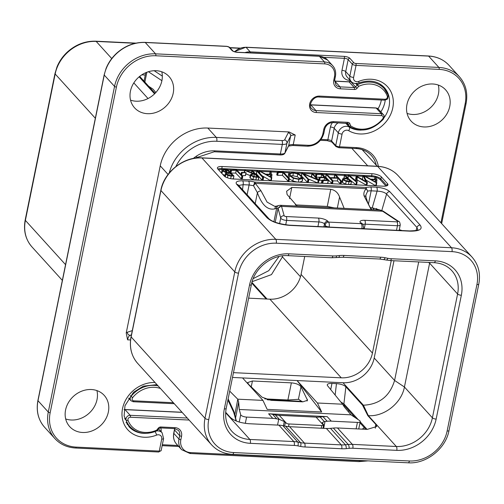 <?xml version="1.0" encoding="UTF-8"?>
<svg xmlns="http://www.w3.org/2000/svg" width="504" height="504" viewBox="0 0 504 504"><rect width="100%" height="100%" fill="white"/><g stroke="black" fill="none" stroke-linecap="round" stroke-linejoin="round"><path stroke-width="0.76" d="M364.316 427.625A23.279 19.933 -42.2 0 1 362.225 429.15M407.075 113.406A23.279 19.933 137.8 0 0 438.423 94.021A23.279 19.933 137.8 0 0 438.316 85.056M381.32 176.866A7.415 2.495 -168.5 0 0 371.933 173.704L222.088 166.515A7.415 2.495 -168.5 0 0 217.4 167.87A7.415 2.495 -168.5 0 0 217.854 169.023L224.028 175.827A7.415 2.495 -168.5 0 0 233.409 178.989L383.254 186.178A7.415 2.495 -168.5 0 0 387.948 184.823A7.415 2.495 -168.5 0 0 387.494 183.67L381.32 176.866L380.904 178.92L387.066 185.711M389.806 191.678C387.066 189.246 382.675 187.765 376.633 187.249L370.679 186.959L365.816 187.431L254.81 182.102A10.376 3.49 11.5 0 0 248.617 181.106L242.663 180.816C237.063 180.779 235.072 181.95 236.691 184.325L267.057 217.785C271.757 221.955 279.285 224.488 289.642 225.376L409.941 231.153C419.542 231.216 422.951 229.213 420.172 225.131L389.806 191.678A2.967 2.539 -42.2 0 0 386.587 194.04C384.634 192.32 381.471 191.344 377.105 191.117A2.967 1.165 -87.3 0 0 376.633 187.249M225.666 412.266L230.322 417.394C234.196 420.922 240.465 423.032 249.14 423.725L278.907 425.149A29.654 25.389 -42.2 0 1 282.889 425.647L285.598 426.201A29.654 25.389 137.8 0 0 289.573 426.699L304.473 443.117A29.654 25.389 -42.2 0 1 300.497 442.619L297.788 442.065A29.654 25.389 137.8 0 0 293.807 441.567L249.864 439.456A32.615 27.928 -42.2 0 1 231.834 431.279C226.453 425.187 224.576 417.551 226.202 408.379L251.395 284.552C254.142 268.443 271.996 254.35 287.721 255.654L331.664 257.758L342.751 257.254L379.55 259.024L390.216 260.568L434.164 262.678C441.454 263.145 447.325 265.797 451.773 270.635A32.615 27.928 -42.2 0 1 457.594 293.996L432.401 417.822A32.615 27.928 -42.2 0 1 396.308 446.487L352.359 444.377A29.654 25.389 137.8 0 0 348.258 444.484L345.379 444.774A29.654 25.389 -42.2 0 1 341.277 444.881L304.473 443.117A2.967 1.165 -87.3 0 1 304.945 446.985A32.615 27.928 -42.2 0 1 300.567 446.443L297.864 445.882A26.687 22.85 137.8 0 0 294.279 445.441L250.337 443.331A35.582 30.467 -42.2 0 1 224.324 408.92L249.518 285.094A35.582 30.467 -42.2 0 1 288.893 253.827L332.835 255.931A26.687 22.85 137.8 0 0 336.527 255.837L339.406 255.547A32.615 27.928 -42.2 0 1 343.923 255.427L380.722 257.197A32.615 27.928 -42.2 0 1 385.1 257.739L387.809 258.294A26.687 22.85 137.8 0 0 391.387 258.741L435.33 260.851A35.582 30.467 -42.2 0 1 461.343 295.256L436.149 419.089A35.582 30.467 -42.2 0 1 396.78 450.356L352.831 448.251A26.687 22.85 137.8 0 0 349.14 448.346L346.261 448.636A32.615 27.928 -42.2 0 1 341.75 448.755L304.945 446.985M289.573 426.699L326.378 428.463A29.654 25.389 137.8 0 0 330.479 428.356L333.358 428.072A29.654 25.389 -42.2 0 1 337.466 427.959L352.359 444.377A2.967 1.165 -87.3 0 1 352.831 448.251M429.755 262.471L404.429 387.003C401.568 403.106 384.262 416.846 368.336 415.668L367.832 415.642L375.764 424.374L376.683 426.529L367.233 429.389L337.466 427.959M367.832 415.642L362.552 405.172L345.876 386.795C343.936 385.031 340.799 383.972 336.464 383.632L331.966 383.418A7.415 2.495 -168.5 0 0 327.279 384.772A7.415 2.495 -168.5 0 0 327.631 385.812L342.619 404.214L317.432 403.005L321.672 411.995L267.183 409.38L262.943 400.39L237.756 399.181L229.711 391.136M340.792 401.971L343.898 403.868A2.967 2.539 137.8 0 0 344.465 405.751L355.351 417.747M302.387 401.827L298.626 399.307L287.897 399.981L264.764 398.872M228.136 398.878L233.787 411.157A2.967 1.657 163.3 0 0 233.623 412.096L234.568 415.239A2.967 1.657 163.3 0 0 234.631 415.391M239.23 421.999L240.704 414.761L239.261 409.475L238.65 402.022L237.756 399.181M233.787 411.157L234.732 414.301A2.967 1.657 163.3 0 0 234.568 415.239L236.061 420.897M237.787 399.25L234.662 415.554M234.814 414.653L235.481 417.621A2.967 2.659 169.4 0 0 235.463 418.585M240.704 414.761A4.448 1.493 11.5 0 0 246.595 417.091L272.733 418.345L268.619 413.809L327.172 416.619L331.286 421.155A29.654 25.389 137.8 0 0 327.184 421.262L325.042 421.476L323.65 428.337M239.261 409.475L350.967 414.83L359.428 420.456A4.448 1.493 11.5 0 1 360.24 421.596A4.448 1.493 11.5 0 1 357.424 422.409L331.286 421.155M268.619 413.809A29.654 25.389 -42.2 0 1 272.595 414.307L275.304 414.861A29.654 25.389 137.8 0 0 279.285 415.359L316.084 417.123A29.654 25.389 137.8 0 0 320.191 417.016L323.064 416.726A29.654 25.389 -42.2 0 1 327.172 416.619M320.191 417.016L324.33 421.577L325.042 421.476M350.967 414.83L344.421 407.1L342.619 404.214M321.672 411.995L297.051 380.545L317.432 403.005M393.983 260.751L374.195 357.998A28.167 24.123 -42.2 0 1 343.022 382.75L242.563 377.931L262.943 400.39M262.086 397.221L248.504 384.275L247.697 382.555L252.428 380.986L291.381 382.857C296.201 383.298 299.395 384.615 300.964 386.795L307.534 400.283L302.797 401.846L271.013 400.321L262.086 397.221M242.563 377.931L232.495 377.446M418.692 261.935L394.582 380.457C389.831 396.175 379.443 404.422 363.409 405.21L362.552 405.172M391.255 260.618L372.443 353.077A28.167 24.123 -42.2 0 1 341.277 377.83L233.472 372.658M376.551 208.492L376.267 209.891M399.905 229.862A28.167 24.123 -42.2 0 1 399.88 230.46M268.701 218.534A2.967 2.539 137.8 0 0 268.695 218.528C271.902 221.703 278.743 223.915 289.227 225.156A2.967 1.165 92.7 0 1 289.642 225.376M417.854 229.774L416.947 227.499L416.077 230.486M289.227 225.156L409.525 230.927A2.967 1.165 92.7 0 1 409.941 231.153M399.288 229.66L402.079 230.567M380.665 210.174L372.236 207.806L370.339 207.717M295.287 204.895L327.279 206.432L330.763 189.309C335.053 190.065 337.989 192.641 339.57 197.045L344.144 208.354M334.316 207.881L327.279 206.432M372.443 207.818L374.239 209.796M304.718 256.467L301.064 274.422L372.443 353.077M341.277 377.83L269.892 299.181A28.167 24.123 137.8 0 0 301.064 274.422M269.892 299.181L248.629 298.16M251.735 283.065L266.2 298.998M269.06 218.893L238.329 185.069A2.967 2.539 137.8 0 0 236.691 184.325M279.588 223.637L280.722 218.075L278.164 208.694L276.809 208.24L274.945 208.839C267.75 210.508 261.904 205.141 257.405 192.742A2.967 1.777 -18.9 0 1 261.047 190.89L255.326 183.387L253.512 185.686L254.81 182.102L255.326 183.387L366.339 188.716L365.816 187.431L367.681 191.167L365.873 195.086M274.945 208.839A2.967 2.652 -106.8 0 1 276.772 206.086L274.737 206.344L267.095 202.11L261.047 190.89M255.188 203.641L257.405 192.742L253.512 185.686L249.089 184.974A2.967 1.165 -87.3 0 0 248.617 181.106M247.099 194.739L249.089 184.974L243.136 184.691A2.967 1.165 -87.3 0 0 242.663 180.816M242.55 189.718L243.136 184.691L238.657 185.428M368.418 204.246L371.152 190.833A7.415 2.495 11.5 0 0 367.681 191.167L366.339 188.716C364.234 190.745 363.472 193.12 364.052 195.829L371.146 209.645M297.171 206.098L287.104 194.531L286.618 191.237L291.803 187.438L330.763 189.309M365.91 194.878L365.967 197.032A2.967 1.865 165.7 0 0 365.961 197.032A2.967 1.865 165.7 0 0 364.052 195.829M381.925 210.773A2.967 2.23 117.3 0 1 382.813 210.962L379.789 210.061L381.925 210.773L397.637 221.199A1.481 0.498 -168.5 0 1 396.969 221.848L364.713 220.305A7.415 2.495 11.5 0 0 360.473 222.812L361.248 223.663L328.551 222.094L327.783 221.243A7.415 2.495 11.5 0 0 318.396 218.081L286.14 216.531A1.481 0.498 -168.5 0 1 284.174 215.756L281.421 205.953L280.312 205.292L278.46 205.575A2.967 2.652 -106.8 0 1 278.536 205.55M275.228 222.258L278.057 208.354L281.421 205.953M276.809 208.24A2.967 2.678 -107.6 0 1 278.618 205.525M273.905 221.728L276.633 208.328A2.967 2.652 -106.8 0 1 278.46 205.575L276.772 206.086A2.967 2.652 -106.8 0 1 276.784 206.079M252.12 281.667L271.473 274.611L282.435 256.882L282.643 255.837M253.203 278.618L268.752 270.686L279.027 256.473M145.259 75.02L141.775 74.85M148.648 86.253L153.033 89.17L155.862 92.509M279.285 415.359L286.65 423.473L284.275 421.552L279.443 419.423L276.715 418.843A29.654 25.389 137.8 0 0 272.733 418.345M324.33 421.577L322.151 422.686L323.448 424.519L323.455 425.237A2.967 0.995 -168.5 0 1 321.754 425.534L289.057 423.965A2.967 0.995 11.5 0 1 286.65 423.473M323.448 424.519L323.455 425.237L316.084 417.123M366.049 180.148L375.839 185.825M376.179 185.73L376.709 183.128M348.825 179.002L356.296 185.062L357.097 182.221M357.134 179.997L366.786 185.327M366.188 185.321L366.742 182.587L367.347 182.593L364.008 176.299L362.949 176.047L362.389 178.781L362.93 179.789M363.182 175.934L365.891 181.534L356.473 176.072L355.641 180.64M342.638 178.907L342.077 181.642L342.468 182.511L345.643 184.111L348.44 184.508L350.86 184.243L351.414 181.509L344.894 175.071L344.522 175.26L347.023 178.019L343.892 178.17L342.638 178.907L343.022 179.777L346.198 181.377L349.001 181.768L351.414 181.509M344.585 175.121L344.081 178.132M332.401 183.739L333.037 180.86L337.409 180.942L337.964 178.202L340.603 181.112L341.586 181.188L335.683 174.686L334.782 174.699L337.535 177.736L330.107 177.635L326.579 174.233L325.679 177.112L326.019 176.967L325.679 177.112L332.111 183.79M332.476 183.595L333.012 180.986M337.409 180.942L340.578 184.092L341.032 183.922L341.554 181.333M341.586 181.188L341.132 181.358L340.578 184.092L341.032 183.922M335.21 174.548L334.782 174.699L334.461 177.692M324.463 183.362L327.6 183.399L328.331 180.526L322.377 174.132L316.027 174.094L316.632 174.428L316.077 177.169L321.149 177.219M321.079 177.143L321.634 174.409L324.192 177.225L319.271 177.332L318.717 180.067L321.936 180.438M324.148 180.13L324.639 177.717L326.863 180.167L322.251 180.098L321.483 183.002L321.836 183.236M327.77 183.261L328.306 180.653M302.81 177.32L307.339 182.316L308.259 182.322L308.788 179.739M318.137 183.053L318.849 180.237L312.411 173.521L312.026 173.722L317.079 179.292L301.99 173.067L308.461 179.758L307.9 182.498L308.259 182.322M308.221 178.933L317.898 183.047M318.295 182.971L318.824 180.363M312.411 173.521L311.472 176.457L311.856 176.261L311.472 176.457L312.108 177.162M289.441 178.97L292.793 180.98L297.341 182.057M299.156 182.146L302.053 181.339L302.337 180.804L302.891 178.069L302.614 178.599L302.022 176.142L298.141 173.603L293.057 172.519L288.962 173.219L288.597 173.811L289.485 175.72L293.353 178.24L298.859 179.393L302.614 178.599L302.053 181.339M288.597 173.811L288.118 177.232M282.41 175.298L282.964 172.563L288.502 178.662L289.435 178.687L283.487 172.166L277.553 172.066L276.778 174.951L277.439 175.323L282.41 175.298L288.521 181.604L289.403 178.844M289.435 178.687L288.521 181.604L288.88 181.421M261.935 175.625L270.843 180.785M271.183 180.69L271.713 178.088M257.273 170.894L256.908 171.083L262.609 177.37L263.592 177.446L257.809 171.077L256.908 171.083L256.347 173.823L256.712 173.634L256.347 173.823L262.055 180.111L263.031 180.18L263.56 177.597M263.592 177.446L262.647 180.35L263.031 180.18M245.864 173.823L250.255 175.6M244.238 172.368L244.654 170.321L252.699 173.628L250.457 174.617L249.902 177.351L250.204 178.101L252.995 179.619L258.174 180.086L258.791 177.345M250.457 174.617L250.765 175.367L253.556 176.879L258.728 177.351L258.269 179.915M241.939 175.587L245.341 175.594L245.996 172.645L241.599 172.362L241.92 172.847L245.996 172.645M231.015 173.08L235.689 173.055L241.8 179.361L242.682 176.608M235.689 173.055L236.244 170.321L242.361 176.627L241.8 179.361L242.159 179.178M222.737 174.409L225.099 175.31M225.257 176.954L224.929 176.154L225.54 173.263L225.817 174.22L227.921 175.499L231.191 176.098L233.906 175.934L227.38 169.432L222.825 169.464L222.031 170.069L222.459 171.007L226.409 172.74L225.54 173.263M232.023 178.87L233.352 178.668L233.887 176.041M233.906 175.934L233.352 178.668M222.031 170.069L221.47 173.011M364.43 177.093L364.606 176.236L376.74 182.996L376.431 179.771L376.961 179.626L376.375 179.317L376.141 176.778L375.146 176.576L375.411 179.26L370.61 179.153L364.739 176.123M364.619 177.446L364.833 176.381M375.404 176.501L374.604 179.241M376.557 181.1L376.961 179.626M376.047 185.837L376.74 182.996M375.719 185.787L376.274 183.053M371.404 179.638L375.493 179.726L375.738 182.202L371.404 179.638M375.071 181.805L375.493 179.726M356.473 176.072L356.177 181.081L349.247 175.417L348.321 175.373L356.467 182.127L357.115 182.127L357.166 176.954L366.742 182.587M348.762 175.241L348.321 175.373L347.81 177.881M366.767 185.39L367.347 182.593M356.334 184.886L357.115 182.127M355.912 184.867L356.467 182.127M344.037 179.827L343.722 179.134L347.464 178.504L349.99 181.289L346.506 181.018L344.037 179.827M346.935 181.1L347.464 178.504M326.579 174.233L326.239 174.378L332.136 180.873L333.037 180.86L330.542 178.114L337.964 178.202M332.123 183.727L332.665 181.049M316.228 173.924L315.523 176.57M322.459 183.261L323.001 180.602L328.331 180.526M322.207 183.248L323.001 180.602M321.804 183.223L322.358 180.489L322.749 180.602M322.251 180.098L322.358 180.489M319.536 177.219L319.946 177.692L324.639 177.717M316.336 177.169L316.89 174.434L321.634 174.409M302.079 172.922L301.474 175.6M317.678 182.983L318.232 180.249L318.849 180.237M308.82 179.588L308.461 179.758L308.82 179.588L303.805 174.069L318.232 180.249M290.499 175.764L289.983 173.603L293.429 172.992L297.732 173.93L301.046 176.129L301.581 178.221L298.425 178.907L293.769 177.931L290.499 175.764M289.706 174.075L289.983 173.603L289.769 174.661M301.795 177.792L301.581 178.221M290.562 175.839L292.868 175.732L297.177 176.671L300.491 178.863M277.553 172.066L278 172.582L282.964 172.563M277.666 175.323L278.221 172.588M259.302 172.721L259.61 171.196L271.744 177.956L271.435 174.731L271.965 174.586L271.379 174.277L271.152 171.744L270.15 171.536L270.415 174.22L265.614 174.113L259.749 171.083M259.51 172.954L259.837 171.341M270.409 171.461L269.608 174.208M271.562 176.066L271.965 174.586M271.058 180.797L271.744 177.956M270.724 180.747L271.278 178.013M266.408 174.598L270.497 174.686L270.743 177.162L266.408 174.598M270.075 176.772L270.497 174.686M244.528 172.368L244.912 170.472M244.805 170.194L254.432 173.899M258.823 177.181L252.296 170.629L251.906 170.818L257.412 176.885L253.997 176.564L251.767 175.423L251.521 174.825L252.088 174.321L254.318 174.044L253.814 176.513M252.296 170.629L251.528 172.683M241.599 172.362L241.069 174.623M242.714 176.444L242.361 176.627L242.714 176.444L236.767 169.924L230.612 169.974L231.279 170.346L236.244 170.321M230.832 169.823L230.171 172.154M230.958 173.023L231.506 170.346M226.819 174.277L226.913 173.231L230.101 173.08L232.445 175.669L229.037 175.379L226.819 174.277M226.523 173.615L226.913 173.231L226.724 174.163M223.474 171.039L223.152 170.333L223.719 169.892L227.184 169.867L229.667 172.601L225.653 172.166L223.474 171.039M229.61 175.499L230.101 173.08M226.504 172.368L227.008 169.873M226.668 172.399L227.184 169.867M130.643 339.11L131.355 335.198M131.424 334.87L130.076 335.317A7.415 2.904 -87.3 0 0 127.581 339.822L126.221 332.986L160.228 165.829A42.998 36.817 137.8 0 1 207.806 128.048L289.088 131.947L295.205 135.003A7.415 2.495 11.5 0 0 290.594 136.137A2.967 2.778 -152.8 0 0 288.275 132.722L284.609 139.866A4.448 1.493 -168.5 0 1 281.843 140.547L216.298 137.403A42.998 36.817 137.8 0 0 169.231 172.992M173.212 93.227A23.279 19.933 -42.2 0 1 156.794 112.146A23.279 19.933 -42.2 0 1 134.587 107.843A23.279 19.933 -42.2 0 1 130.442 91.174A23.279 19.933 -42.2 0 1 146.859 72.255A23.279 19.933 -42.2 0 1 169.061 76.558A23.279 19.933 -42.2 0 1 173.212 93.227M108.354 412.033A23.279 19.933 137.8 0 0 104.202 395.363A23.279 19.933 137.8 0 0 81.995 391.06A23.279 19.933 137.8 0 0 65.577 409.979A23.279 19.933 137.8 0 0 69.728 426.649A23.279 19.933 137.8 0 0 91.93 430.951A23.279 19.933 137.8 0 0 108.354 412.033M161.784 71.782A23.279 19.933 -42.2 0 1 161.891 80.747A23.279 19.933 -42.2 0 1 130.542 100.138M65.684 418.944A23.279 19.933 137.8 0 0 97.026 399.559A23.279 19.933 137.8 0 0 96.925 390.594M348.138 411.491A23.279 19.933 -42.2 0 1 348.919 410.659M406.974 104.441A23.279 19.933 137.8 0 0 411.119 121.111A23.279 19.933 137.8 0 0 433.327 125.414A23.279 19.933 137.8 0 0 449.744 106.495A23.279 19.933 137.8 0 0 445.593 89.825A23.279 19.933 137.8 0 0 423.391 85.522A23.279 19.933 137.8 0 0 406.974 104.441M355.717 148.415A28.167 24.123 -42.2 0 1 371.284 155.484A28.167 24.123 -42.2 0 1 376.274 165.199L377.464 166.276A1.481 0.58 -87.3 0 0 377.244 166.364M376.274 165.199L362.162 149.65M65.545 264.65L25.383 220.393A2.967 0.995 11.5 0 1 25.2 219.933C23.272 230.517 25.534 239.52 31.991 246.941A37.063 31.739 -42.2 0 1 25.383 220.393L55.169 73.993A37.063 31.739 -42.2 0 1 96.182 41.416L135.255 43.294M25.2 219.933L54.986 73.527A2.967 0.995 11.5 0 0 55.169 73.993L95.332 118.245M54.986 73.527L56.996 66.893C59.34 61.173 62.861 56.158 67.567 51.843C75.991 44.434 85.39 40.887 95.766 41.196A2.967 1.165 92.7 0 1 96.182 41.416L111.737 58.559M230.076 47.842L239.652 48.302M133.825 82.895L148.025 98.538M139.129 76.829L154.577 93.845M451.994 251.635L276.268 243.199A34.102 29.201 137.8 0 0 238.531 273.168L208.744 419.574A34.102 29.201 137.8 0 0 233.673 452.548L409.406 460.977A34.102 29.201 137.8 0 0 447.136 431.014L476.923 284.609A34.102 29.201 137.8 0 0 451.994 251.635A2.967 1.165 -87.3 0 0 451.521 247.766L377.672 166.389L201.94 157.954A37.063 31.739 137.8 0 0 160.927 190.525L131.141 336.93A1.481 0.498 -168.5 0 1 131.053 336.704C129.137 347.237 131.368 356.164 137.75 363.472L211.604 444.849C217.029 450.689 223.99 453.865 232.502 454.375L408.234 462.804C426.264 464.159 445.788 448.699 449.014 430.473L478.8 284.067C480.728 273.483 478.466 264.48 472.009 257.059A37.063 31.739 137.8 0 0 451.521 247.766L275.795 239.331A37.063 31.739 137.8 0 0 234.782 271.902L204.996 418.307A37.063 31.739 137.8 0 0 211.604 444.849M208.744 419.574A2.967 0.995 -168.5 0 1 204.996 418.307L131.141 336.93A37.063 31.739 137.8 0 0 137.75 363.472M233.673 452.548A2.967 1.165 92.7 0 1 232.502 454.375M476.923 284.609A2.967 0.995 11.5 0 0 478.8 284.067M276.268 243.199A2.967 1.165 -87.3 0 0 275.795 239.331L201.94 157.954A1.481 0.58 -87.3 0 0 201.739 157.84C183.733 156.467 164.046 172.047 160.839 190.298L131.053 336.704M238.531 273.168A2.967 0.995 -168.5 0 1 234.782 271.902L160.927 190.525A1.481 0.498 -168.5 0 1 160.839 190.298M377.464 166.276C385.919 166.786 392.818 169.924 398.16 175.682A37.063 31.739 137.8 0 0 377.672 166.389A1.481 0.58 -87.3 0 0 377.464 166.276L201.739 157.84M447.136 431.014A2.967 0.995 11.5 0 0 449.014 430.473M409.406 460.977A2.967 1.165 92.7 0 1 408.234 462.804M333.358 428.072L348.258 444.484A2.967 1.002 -95.7 0 1 349.14 448.346M346.261 448.636A2.967 1.002 -95.7 0 0 345.379 444.774L330.479 428.356M341.75 448.755A2.967 1.165 -87.3 0 0 341.277 444.881L326.378 428.463M300.567 446.443A2.967 1.298 -78.4 0 0 300.497 442.619L285.598 426.201M297.864 445.882A2.967 1.298 -78.4 0 0 297.788 442.065L282.889 425.647M294.279 445.441A2.967 1.165 -87.3 0 0 293.807 441.567L278.907 425.149M250.337 443.331A2.967 1.165 -87.3 0 0 249.864 439.456L225.634 412.757M224.324 408.92A2.967 0.995 11.5 0 0 226.202 408.379M249.518 285.094A2.967 0.995 11.5 0 0 251.395 284.552M288.893 253.827A2.967 1.165 92.7 0 1 287.721 255.654M332.835 255.931A2.967 1.165 92.7 0 1 331.664 257.758M336.527 255.837A2.967 1.002 84.3 0 1 335.796 257.651M339.406 255.547A2.967 1.002 84.3 0 1 338.669 257.368M343.923 255.427A2.967 1.165 92.7 0 1 342.751 257.254M380.722 257.197A2.967 1.165 92.7 0 1 379.55 259.024M385.1 257.739A2.967 1.298 101.6 0 1 383.475 259.51M387.809 258.294A2.967 1.298 101.6 0 1 386.184 260.064M391.387 258.741A2.967 1.165 92.7 0 1 390.216 260.568M435.33 260.851A2.967 1.165 92.7 0 1 434.164 262.678M461.343 295.256A2.967 0.995 -168.5 0 1 457.594 293.996L429.622 263.17L428.469 262.408M436.149 419.089A2.967 0.995 -168.5 0 1 432.401 417.822L404.429 387.003L394.582 380.457L374.195 357.998M396.78 450.356A2.967 1.165 -87.3 0 0 396.308 446.487L368.336 415.668L363.409 405.21L343.022 382.75M375.764 424.374L375.31 428.243M345.876 386.795L343.898 403.868L358.231 419.662M360.196 421.823L367.051 429.383M335.141 395.029L336.464 383.632M330.712 389.592L331.966 383.418M267.114 399.691L302.041 401.367M238.65 402.022L235.576 418.043A2.967 2.753 164.8 0 0 235.614 419.24M235.576 418.043L236.389 421.029M245.322 423.347L246.595 417.091M323.064 416.726L327.184 421.262M356.114 428.854L357.424 422.409M268.695 218.528L268.695 218.528A2.967 2.539 137.8 0 0 267.057 217.785M381.786 210.502L386.587 194.04L416.947 227.499A2.967 2.539 -42.2 0 1 420.172 225.131M251.918 282.366L267.057 299.042M372.236 207.806L377.105 191.117L371.152 190.833A2.967 1.165 -87.3 0 0 370.679 186.959M382.813 210.962L383.714 211.491A2.967 2.155 123.6 0 0 382.631 211.226L281.623 206.375A2.967 2.753 -15.2 0 0 278.164 208.694M383.714 211.491L398.721 221.464A2.967 2.155 123.6 0 0 397.637 221.199M398.721 221.464C399.326 221.143 399.836 222.296 400.258 224.904A4.448 1.493 -168.5 0 1 397.442 225.723A2.967 1.165 -87.3 0 0 396.969 221.848M396.509 230.303L397.442 225.723L365.186 224.173L364.253 228.753M285.711 224.834L286.612 220.406A4.448 1.493 -168.5 0 1 280.722 218.075A2.967 2.753 -15.2 0 1 284.174 215.756M325.143 226.876L325.269 224.696L324.5 223.845A4.448 1.493 11.5 0 0 318.868 221.949L286.612 220.406A2.967 1.165 -87.3 0 0 286.14 216.531M318.396 218.081A2.967 1.165 -87.3 0 1 318.868 221.949L317.936 226.529M362.886 224.406L363.712 227.959A2.967 0.995 -168.5 0 1 361.841 228.501A3.704 1.455 92.7 0 0 361.248 223.663A2.967 2.539 137.8 0 1 362.886 224.406L362.111 223.556A2.967 2.539 137.8 0 0 360.473 222.812M327.783 221.243A2.967 2.539 -42.2 0 0 324.5 223.845L323.896 226.819M325.269 224.696A2.967 2.539 -42.2 0 1 328.551 222.094A3.704 1.455 -87.3 0 1 329.144 226.932A2.967 0.995 11.5 0 1 325.389 225.666M361.809 228.633L329.118 227.065M364.713 220.305A2.967 1.165 -87.3 0 1 365.186 224.173A4.448 1.493 11.5 0 0 362.918 224.444M289.523 198.664L291.803 187.438M337.334 208.026L339.57 197.045M282.164 255.893L282.435 256.882L300.478 276.772M161.904 80.69L148.409 71.725M144.868 82.083L146.866 72.248M162.332 76.129L154.18 70.718M251.231 386.877L252.428 380.986M287.897 399.981L291.381 382.857M298.418 399.3L300.964 386.795M307.043 401.026L307.377 399.395M284.634 426.006L285.308 422.692M284.275 421.552L283.424 425.754M275.304 414.861L279.443 419.423M288.515 426.63L289.057 423.965M321.754 425.534L321.206 428.217M276.715 418.843L272.595 414.307M278.725 419.252L277.54 425.086M218.61 169.854A6.672 2.243 -168.5 0 1 221.792 169.533L222.529 169.571M228.066 169.835L230.561 169.955M237.113 170.27L244.585 170.629M246.777 170.736L251.805 170.976M253.014 171.032L256.807 171.215M257.985 171.272L259.56 171.347M260.965 171.417L270.087 171.851M271.202 171.908L277.282 172.198M283.834 172.513L289.743 172.796M296.774 173.13L301.852 173.376M303.452 173.452L311.926 173.861M313.116 173.918L315.97 174.056M322.51 174.365L326.151 174.542M327.354 174.598L334.688 174.951M335.979 175.014L344.446 175.417M345.624 175.474L348.233 175.6M349.543 175.663L362.874 176.306M364.039 176.362L364.556 176.387M365.961 176.45L371.637 176.728A6.672 2.243 -168.5 0 1 375.014 177.213M376.242 177.547A6.672 2.243 -168.5 0 1 380.079 179.569L385.957 186.045M217.86 169.035A7.415 2.495 -168.5 0 1 221.672 168.569L371.517 175.757A7.415 2.495 -168.5 0 1 380.904 178.92A0.743 0.636 137.8 0 1 380.079 179.569M221.792 169.533L222.088 166.515M371.933 173.704L371.637 176.728M387.494 183.67L387.078 185.705M376.589 181.446L376.935 179.764M348.006 178.101L348.522 175.556M345.643 184.111L346.198 181.377M342.468 182.511L343.022 179.777M348.44 184.508L349.001 181.768M331.575 183.607L332.136 180.873M340.049 183.853L340.603 181.112M322.749 183.28L323.291 180.602M319.599 180.426L320.153 177.692M319.391 180.426L319.946 177.692M316.21 177.169L316.764 174.434M307.339 182.316L307.9 179.582M292.793 180.98L293.353 178.24M288.987 178.189L289.485 175.72M298.305 182.102L298.859 179.393M292.868 175.732L293.429 172.992M297.177 176.671L297.732 173.93M300.504 178.781L301.046 176.129M277.439 175.323L278 172.582M287.942 181.396L288.502 178.662M271.593 176.413L271.94 174.724M262.055 180.111L262.609 177.37M253.896 176.539L254.407 174.044M251.849 175.505L252.088 174.321M255.849 180.067L256.404 177.332M252.995 179.619L253.556 176.879M250.204 178.101L250.765 175.367M241.466 175.071L241.92 172.847M241.643 175.266L242.134 172.847M230.775 172.822L231.279 170.346M241.227 179.153L241.781 176.419M221.943 173.534L222.459 171.007M230.668 178.662L231.191 176.098M227.455 177.792L227.921 175.499M225.288 176.803L225.817 174.22M228.047 175.071L228.463 173.029M223.48 171.045L223.719 169.892M224.885 171.914L225.319 169.76M225.704 172.185L226.183 169.817M193.29 158.458A29.654 25.389 -42.2 0 1 214.824 150.847L280.363 153.997A7.415 2.495 11.5 0 0 284.974 152.863L288.647 145.713A7.415 2.495 -168.5 0 1 293.259 144.579L308.152 145.297A13.343 11.428 137.8 0 0 322.913 133.566L323.751 129.465A8.896 7.617 -42.2 0 1 333.598 121.647L347.791 122.327A2.967 2.539 -42.2 0 1 349.877 123.808L350.595 125.798A24.463 20.948 137.8 0 0 382.712 118.824A2.224 1.903 137.8 0 0 381.566 115.655L316.191 112.524A8.896 7.617 -42.2 0 1 309.689 103.918A8.896 7.617 -42.2 0 1 319.536 96.1L384.911 99.238A2.224 1.903 137.8 0 0 387.305 96.245A24.463 20.948 137.8 0 0 358.621 86.354L357.109 88.232A2.967 2.539 -42.2 0 1 354.476 89.492L340.276 88.805A8.896 7.617 -42.2 0 1 333.774 80.205L334.467 76.784A13.343 11.428 137.8 0 0 324.715 63.882L155.799 55.774A35.582 30.467 137.8 0 0 116.424 87.047L50.167 412.694A35.582 30.467 137.8 0 0 76.18 447.105L159.277 451.093L161.721 439.066A4.448 3.812 137.8 0 0 156.612 435.091A29.654 25.389 -42.2 0 1 121.987 414.868A29.654 25.389 -42.2 0 1 155.012 382.498M288.496 146.097L292.673 145.492A1.481 0.58 92.7 0 0 293.259 144.579L295.205 135.003M127.581 339.822L130.542 339.967M197.65 157.891L196.686 156.832M214.824 150.847A1.481 0.58 92.7 0 1 214.238 151.767L194.752 158.206M214.238 151.767L279.777 154.911A1.481 0.58 92.7 0 0 280.363 153.997L282.316 144.415L216.77 141.271A40.03 34.278 137.8 0 0 175.896 166.49M132.294 330.605L127.317 332.249A10.376 4.07 -87.3 0 0 126.221 332.986M131.021 335.362L130.076 335.317A2.967 2.696 -108.3 0 1 127.317 332.249M160.228 165.829L168.071 174.466M207.806 128.048L216.298 137.403A2.967 1.165 -87.3 0 1 216.77 141.271M284.609 139.866A2.967 2.778 -152.8 0 1 286.927 143.281L284.974 152.863A1.481 1.392 27.2 0 1 284.861 153.197L288.527 146.053A1.481 1.392 27.2 0 0 288.647 145.713L290.594 136.137L286.927 143.281A7.415 2.495 -168.5 0 1 282.316 144.415A2.967 1.165 -87.3 0 0 281.843 140.547M289.088 131.947A10.376 3.49 11.5 0 0 288.275 132.722M308.152 145.297A1.481 0.58 92.7 0 1 307.566 146.21C315.926 145.826 321.357 141.523 323.851 133.295L324.689 129.194C326.025 124.979 328.797 122.768 333.012 122.56L347.817 123.499A1.481 1.273 -42.2 0 1 348.037 123.871L348.762 125.861A1.481 1.273 137.8 0 0 349.171 126.397A1.481 0.75 124.4 0 0 349.24 126.454C361.091 132.974 372.462 130.549 383.355 119.183C384.42 116.852 384.426 115.34 383.38 114.654A3.704 3.175 137.8 0 0 381.333 113.721L315.958 110.584A7.415 6.35 -42.2 0 1 311.863 108.725C307.591 106.048 313.085 96.125 318.95 97.014L384.325 100.151C387.393 99.137 387.715 100.346 388.181 95.174A1.481 0.724 -19.9 0 0 388.105 95.048A25.943 22.214 137.8 0 0 384.237 88.597A25.943 22.214 137.8 0 0 357.683 84.559A1.481 1.273 137.8 0 0 357.065 85.044L355.559 86.927L350.412 81.257L350.683 80.917M322.913 133.566A1.481 0.498 11.5 0 0 323.851 133.295M323.751 129.465A1.481 0.498 11.5 0 0 324.689 129.194M333.598 121.647A1.481 0.58 92.7 0 1 333.012 122.56M347.791 122.327A1.481 0.58 92.7 0 1 347.206 123.241M349.877 123.808A1.481 0.724 160.1 0 1 348.037 123.871L347.527 123.304M346.229 123.197L348.982 126.227A1.481 1.481 0 0 0 349.24 126.454A1.481 0.75 124.4 0 0 350.595 125.798A1.481 0.724 160.1 0 1 348.762 125.861L346.349 123.203M382.712 118.824L383.355 119.183M381.566 115.655A1.481 0.58 -87.3 0 0 381.333 113.721L376.186 108.051A3.704 3.175 -42.2 0 1 378.233 108.984L383.38 114.654M316.191 112.524A1.481 0.58 -87.3 0 0 315.958 110.584L310.81 104.914L376.186 108.051A1.481 0.58 92.7 0 0 375.978 107.938L378.233 108.984M319.536 96.1A1.481 0.58 92.7 0 1 318.95 97.014M384.911 99.238A1.481 0.58 92.7 0 1 384.325 100.151M387.305 96.245A1.481 0.724 -19.9 0 0 388.181 95.174L384.237 88.597L380.205 84.149M355.698 83.538L358.621 86.354L356.738 83.513M357.109 88.232L355.559 86.927A1.481 1.273 -42.2 0 1 354.236 87.551L340.043 86.871A7.415 6.35 -42.2 0 1 335.941 85.012L334.713 79.934L335.406 76.514C336.162 72.198 335.255 68.582 332.671 65.665A14.824 12.694 137.8 0 0 324.475 61.948L155.56 53.84A37.063 31.739 137.8 0 0 114.547 86.411L48.29 412.064A37.063 31.739 137.8 0 0 54.898 438.606C60.241 444.364 67.139 447.502 75.594 448.018L158.691 452.006L161.154 450.544L163.598 438.524L162.099 432.753A7.415 6.35 137.8 0 0 156.7 430.951M354.476 89.492A1.481 0.58 -87.3 0 0 354.236 87.551L349.089 81.881A1.481 1.273 137.8 0 0 350.412 81.257L350.538 80.76M340.276 88.805A1.481 0.58 -87.3 0 0 340.043 86.871L334.895 81.201L349.089 81.881A1.481 0.58 92.7 0 0 348.881 81.768L350.293 81.068M333.774 80.205A1.481 0.498 11.5 0 0 334.713 79.934M334.467 76.784A1.481 0.498 11.5 0 0 335.406 76.514M324.715 63.882A1.481 0.58 -87.3 0 0 324.475 61.948L319.328 56.278A14.824 12.694 -42.2 0 1 327.524 59.995L332.671 65.665M155.799 55.774A1.481 0.58 -87.3 0 0 155.56 53.84L145.265 42.5L227.002 46.425A1.481 0.498 -168.5 0 1 228.879 47.055L231.966 50.457A4.448 1.493 11.5 0 0 237.598 52.353L319.328 56.278A1.481 0.58 92.7 0 0 319.127 56.165L327.524 59.995M116.424 87.047A1.481 0.498 -168.5 0 1 114.547 86.411L104.252 75.071A37.063 31.739 -42.2 0 1 145.265 42.5A1.481 0.58 92.7 0 0 145.064 42.386L226.794 46.311A1.481 0.58 92.7 0 1 227.002 46.425M50.167 412.694A1.481 0.498 -168.5 0 1 48.29 412.064L38.002 400.718L104.252 75.071A1.481 0.498 11.5 0 1 104.164 74.844L106.067 68.462C108.417 62.616 111.989 57.494 116.796 53.084C125.269 45.644 134.694 42.078 145.064 42.386A1.481 0.58 92.7 0 0 144.843 42.481M76.18 447.105A1.481 0.58 92.7 0 1 75.594 448.018M161.154 450.544A2.967 0.995 11.5 0 1 159.277 451.093A1.481 0.58 92.7 0 1 158.691 452.006M161.721 439.066A2.967 0.995 11.5 0 0 163.598 438.524M156.612 435.091A2.967 0.611 -111.7 0 0 155.068 431.638M145.486 433.39A26.687 22.85 -42.2 0 1 128.993 426.674L124.104 415.939L124.979 405.745L133.497 392.301L143.338 386.159L156.958 384.64M37.907 400.491C35.992 411.025 38.228 419.952 44.61 427.266A37.063 31.739 -42.2 0 1 38.002 400.718A1.481 0.498 11.5 0 1 37.907 400.491L104.164 74.844M226.579 46.4A1.481 0.58 92.7 0 1 226.794 46.311L229.698 47.426A1.481 1.273 137.8 0 0 228.879 47.055M332.495 122.554A10.376 8.889 137.8 0 0 330.441 127.021L327.858 139.734A1.481 0.58 92.7 0 1 327.272 140.648L331.878 142.059L335.992 146.595L338.896 147.71L355.925 148.529C362.275 148.932 367.397 151.25 371.284 155.484M321.117 139.406L327.858 139.734A2.967 0.995 -168.5 0 1 331.613 140.994A1.481 1.273 137.8 0 0 331.878 142.059M330.441 127.021A2.967 0.995 -168.5 0 1 334.196 128.287L331.613 140.994L335.727 145.536A2.967 0.995 11.5 0 0 339.482 146.796L356.511 147.615A29.654 25.389 -42.2 0 1 378.359 166.326M338.26 122.812A7.415 6.35 137.8 0 0 334.196 128.287L338.316 132.823L335.727 145.536A1.481 1.273 137.8 0 0 335.992 146.595M375.757 108.032A1.481 0.58 92.7 0 1 375.978 107.938L310.603 104.8A1.481 0.58 92.7 0 1 310.81 104.914A7.415 6.35 137.8 0 1 310.489 104.895M381.314 100.006A23.72 20.311 -42.2 0 1 378.025 108.77M382.057 85.453A26.687 22.85 -42.2 0 1 383.204 87.45M385.245 100.075A26.687 22.85 -42.2 0 1 380.854 111.869M440.937 222.818L465.154 103.78A35.582 30.467 137.8 0 0 439.141 69.376L356.044 65.388A2.967 0.995 -168.5 0 1 352.29 64.121L348.176 59.585A2.967 0.995 11.5 0 0 344.421 58.319L341.977 70.346A10.376 8.889 137.8 0 0 350.198 80.388M341.977 70.346A2.967 0.995 -168.5 0 1 345.725 71.606A7.415 6.35 137.8 0 0 347.048 76.917L351.168 81.453C352.787 83.425 355.326 83.948 358.779 83.009C369.394 79.418 377.893 80.93 384.275 87.532A26.687 22.85 -42.2 0 1 384.098 117.671M465.154 103.78A1.481 0.498 11.5 0 0 466.093 103.509C468.008 92.975 465.772 84.048 459.39 76.734A37.063 31.739 137.8 0 0 438.902 67.435L355.811 63.454A1.481 0.498 -168.5 0 1 353.934 62.817L349.814 58.281A4.448 1.493 11.5 0 0 344.182 56.385A1.481 0.58 -87.3 0 1 344.421 58.319L323.921 57.336M348.667 81.862A1.481 0.58 92.7 0 1 348.881 81.768L334.688 81.087A1.481 0.58 92.7 0 1 334.895 81.201A7.415 6.35 137.8 0 1 334.574 81.175M129.018 425.603A26.687 22.85 -42.2 0 1 127.134 424.267M355.811 63.454A1.481 0.58 -87.3 0 1 356.044 65.388L353.6 77.408A4.448 3.812 137.8 0 0 358.709 81.39A29.654 25.389 -42.2 0 1 392.786 107.906A29.654 25.389 -42.2 0 1 348.68 130.675A4.448 3.812 137.8 0 0 342.065 134.089L339.482 146.796A1.481 0.58 92.7 0 1 338.896 147.71M189.094 420.053L130.416 417.236A2.224 1.903 137.8 0 0 128.016 420.229A24.463 20.948 137.8 0 0 156.706 430.126L158.212 428.243A2.967 2.539 -42.2 0 1 160.852 426.989L175.046 427.669A8.896 7.617 -42.2 0 1 181.547 436.269L180.854 439.69A13.343 11.428 137.8 0 0 190.607 452.592L359.522 460.7A35.582 30.467 137.8 0 0 363.409 460.656M160.455 388.496A24.463 20.948 137.8 0 0 132.609 397.656A2.224 1.903 137.8 0 0 133.755 400.819L173.363 402.721M367.7 165.803L351.842 148.333M162.338 444.73L177.805 445.473M161.129 431.689A10.376 8.889 137.8 0 0 160.782 427.928M130.391 395.615L131.059 396.346A3.704 3.175 137.8 0 0 130.914 400.686L133.169 401.732L174.258 403.704M158.105 385.906A25.943 22.214 137.8 0 0 131.059 396.346L132.609 397.656M133.755 400.819A1.481 0.58 92.7 0 1 133.169 401.732M187.274 418.043L130.177 415.302A3.704 3.175 137.8 0 0 126.183 420.292A25.943 22.214 137.8 0 0 130.051 426.743C137.113 433.805 146.034 435.191 156.807 430.907A1.481 1.481 0 0 0 157.349 430.485L158.855 428.602L160.266 427.902L174.46 428.583L178.353 430.328A7.415 6.35 -42.2 0 1 179.676 435.639L178.977 439.06A14.824 12.694 137.8 0 0 181.623 449.675L190.021 453.506L358.936 461.614L367.977 460.876M130.416 417.236A1.481 0.58 -87.3 0 0 130.177 415.302L125.03 409.632L182.127 412.373M128.016 420.229A1.481 0.724 160.1 0 1 126.183 420.292L124.627 418.572M157.349 430.485L156.706 430.126L156.807 430.907M158.212 428.243L158.855 428.602M160.852 426.989A1.481 0.58 92.7 0 1 160.266 427.902M175.046 427.669A1.481 0.58 92.7 0 1 174.46 428.583M181.547 436.269A1.481 0.498 -168.5 0 1 179.676 435.639L174.529 429.969A7.415 6.35 137.8 0 0 174.667 428.595M180.854 439.69A1.481 0.498 -168.5 0 1 178.977 439.06L173.83 433.39L174.529 429.969A1.481 0.498 11.5 0 1 174.434 429.736L174.573 428.589M190.607 452.592A1.481 0.58 92.7 0 1 190.021 453.506M359.522 460.7A1.481 0.58 92.7 0 1 358.936 461.614M439.141 69.376A1.481 0.58 -87.3 0 0 438.902 67.435L428.614 56.095A37.063 31.739 -42.2 0 1 449.102 65.394L459.39 76.734M353.6 77.408A2.967 0.995 -168.5 0 1 349.845 76.142L352.29 64.121A1.481 1.273 -42.2 0 1 353.934 62.817M349.814 58.281A1.481 1.273 -42.2 0 0 348.176 59.585L345.725 71.606L349.845 76.142A7.415 6.35 137.8 0 0 351.168 81.453M358.709 81.39A2.967 0.611 68.3 0 1 358.779 83.009M361.248 130.114A26.687 22.85 -42.2 0 1 349.341 127.134A7.415 6.35 137.8 0 0 338.316 132.823A2.967 0.995 -168.5 0 0 342.065 134.089M348.68 130.675A2.967 1.481 -59.4 0 0 349.341 127.134L345.744 123.171M356.511 147.615A1.481 0.58 92.7 0 1 355.925 148.529M234.625 51.736A14.824 12.694 -42.2 0 1 246.072 47.338L428.614 56.095A1.481 0.58 92.7 0 0 428.406 55.982C436.861 56.498 443.759 59.636 449.102 65.394M234.398 51.66L245.864 47.225A1.481 0.58 92.7 0 1 246.072 47.338L250.192 51.874A14.824 12.694 137.8 0 0 244.95 52.605M428.186 56.076A1.481 0.58 92.7 0 1 428.406 55.982L245.864 47.225M344.182 56.385L250.192 51.874A1.481 0.58 -87.3 0 1 250.488 52.87M237.182 52.328A1.481 0.58 92.7 0 1 237.39 52.24A1.481 0.58 92.7 0 1 237.598 52.353M318.906 56.253A1.481 0.58 92.7 0 1 319.127 56.165L237.39 52.24C234.461 51.736 232.924 51.269 232.785 50.828A1.481 1.273 137.8 0 0 231.966 50.457M181.623 449.675L176.476 444.005A14.824 12.694 -42.2 0 1 173.83 433.39A1.481 0.498 11.5 0 1 173.741 433.156L174.434 429.736M124.129 409.702A3.704 3.175 -42.2 0 1 125.03 409.632A1.481 0.58 92.7 0 0 124.822 409.519L182.026 412.266M95.766 41.196L136.023 43.123M229.881 47.628L240.131 48.119M31.991 246.941L62.345 280.388M472.009 257.059L398.16 175.682M359.988 422.856L365.854 429.326M342.802 404.63L344.465 405.751M267.719 399.842L302.142 401.493M227.903 400.019L233.623 412.096M358.741 428.98L360.24 421.596M409.525 230.927C415.17 230.75 417.974 230.347 417.929 229.711L417.81 229.956M139.684 76.375L155.081 93.341M399.136 230.429L400.258 224.904M379.789 210.061L280.312 205.292M363.712 227.959L363.56 228.722M365.961 197.032L367.548 202.129L369.734 206.772L371.99 209.689M144.012 81.144L145.732 72.715M323.631 424.985L322.951 428.299M364.594 176.205L364.417 177.068M374.592 179.298L375.146 176.564M376.608 181.654L377.005 179.714M376.186 185.812L376.746 183.078M348.289 175.31L347.735 178.051M355.66 178.933L356.215 176.198M362.382 178.731L362.937 175.997M366.836 185.485L367.391 182.75M356.549 184.918L357.109 182.177M343.936 177.931L344.49 175.197M350.91 184.369L351.471 181.629M326.201 174.296L325.647 177.03M334.196 177.364L334.751 174.623M341.069 184.01L341.624 181.276M332.508 183.664L333.062 180.93M315.983 173.993L315.428 176.734M327.808 183.343L328.369 180.602M321.432 182.902L321.993 180.167M318.692 180.016L319.252 177.282M301.934 172.966L301.379 175.701M311.422 176.343L311.976 173.609M318.333 183.059L318.893 180.319M308.303 182.423L308.858 179.682M277.294 172.135L276.74 174.869M288.924 181.522L289.479 178.788M259.598 171.165L259.283 172.702M269.596 174.258L270.15 171.524M271.612 176.621L272.009 174.674M271.196 180.779L271.75 178.038M256.857 170.982L256.297 173.716M263.075 180.274L263.63 177.54M244.654 170.302L244.232 172.368M253.928 176.734L254.488 174M251.464 172.658L251.855 170.711M258.319 180.029L258.88 177.288M241.403 172.431L240.975 174.523M245.517 175.531L246.072 172.796M230.574 169.892L230.019 172.626M242.203 179.279L242.764 176.545M233.377 178.731L233.932 175.997M292.673 145.492L307.566 146.21M279.777 154.911C282.454 155.093 284.143 154.526 284.861 153.197M320.412 140.314L327.272 140.648M44.61 427.266L54.898 438.606M158.609 428.91L162.099 432.753M162.149 445.662L178.7 446.456M441.655 223.612L466.093 103.509M229.698 47.426L232.785 50.828M176.476 444.005C173.893 441.088 172.985 437.472 173.741 433.156M130.051 426.743L126.019 422.295M124.148 409.55L124.822 409.519M128.564 398.103L130.914 400.686"/></g></svg>
